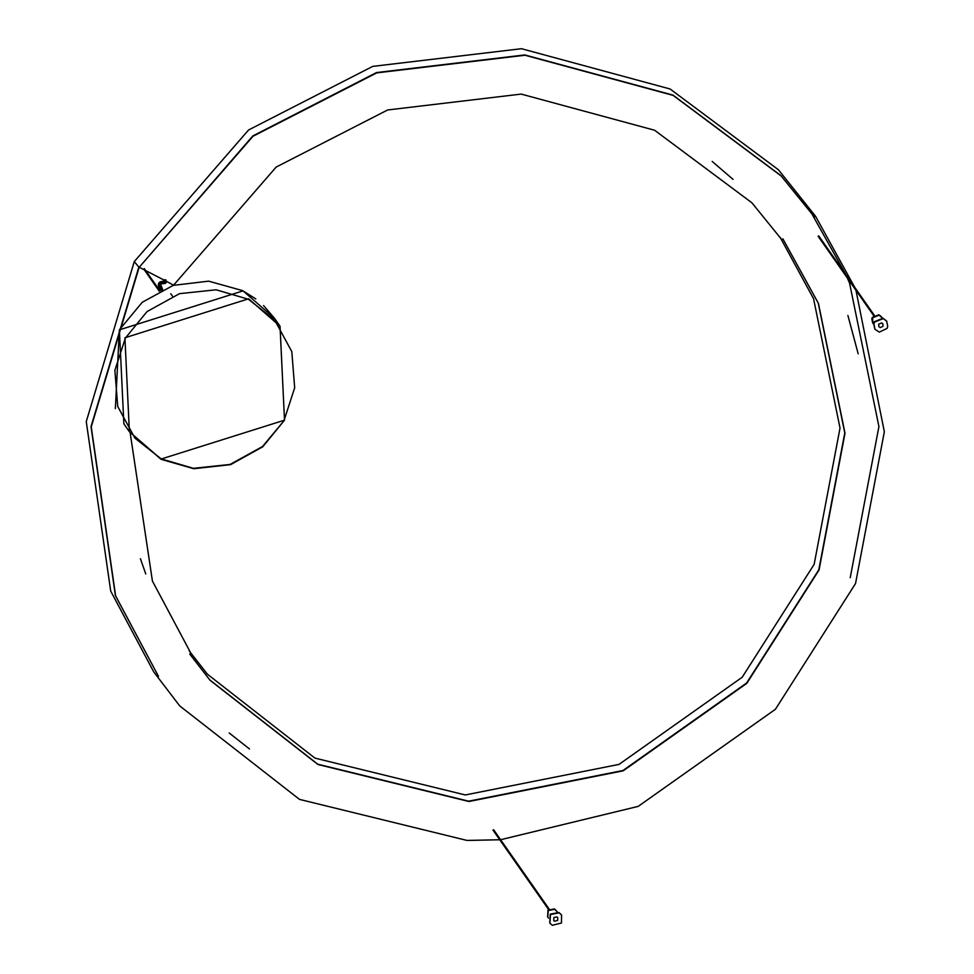 <?xml version="1.0" encoding="UTF-8"?>
<svg xmlns="http://www.w3.org/2000/svg" width="974" height="974" viewBox="0 0 974 974"><rect width="100%" height="100%" fill="white"/><g stroke="black" fill="none" stroke-linecap="round" stroke-linejoin="round"><path stroke-width="1.46" d="M559.125 912.845L561.572 914.976L561.474 922.975L552.307 925.3L549.872 923.169L550.48 914.513L559.125 912.845M554.547 921.209L553.731 920.515L553.914 917.508L556.885 916.936L557.737 917.666L557.7 920.418L554.547 921.209M561.438 914.805L558.881 912.492L550.237 914.16L549.75 922.987M557.213 911.871L554.705 909.302L548.228 910.556L547.765 917.045L548.204 910.52L554.681 909.278L556.531 910.885L554.437 908.925L547.948 910.166L547.619 916.838M887.022 328.433L879.327 332.11L874.981 329.334L873.921 323.94L874.628 322.029L883.308 318.608L886.681 321.14L887.74 326.521L887.022 328.433M878.694 324.135L881.677 322.954L882.858 323.843L882.955 326.327L880.313 327.593L878.816 326.643L878.694 324.135M886.559 320.957L883.065 318.255L874.384 321.676L873.666 323.587L874.859 329.151M881.494 316.854L879.12 315.174L872.619 317.743L872.874 323.21L872.594 317.707L879.096 315.138L882.347 318.048M881.373 316.672L878.852 314.785L872.339 317.354L871.803 318.778L872.728 322.991M284.177 420.038L294.684 387.798L291.81 351.626L274.619 319.959L248.455 299.274L216.167 289.789L179.52 293.661L147.025 311.583L125.378 338.075L114.871 370.315L117.744 406.487L134.936 438.154L161.1 458.839L193.4 468.324L230.047 464.452L262.53 446.53L284.505 420.159L280.049 326.241L274.473 318.279L243.062 290.873L119.388 329.857L123.868 423.812M280.049 326.241L248.613 298.799L124.928 337.783L129.384 431.701L160.832 459.131L284.493 420.171M781.976 239.896L751.904 202.799L654.625 130.248L521.187 94.088L387.628 109.977L276.178 167.065L173.567 285.212L166.444 281.303M163.729 281.145L163.62 279.842L139.197 267.241M138.783 267.278L91.02 426.588L115.395 595.54L158.494 676.346L115.614 595.845L91.239 426.904L139.099 267.424L253.009 136.25L376.743 72.88L524.998 55.238L673.144 95.391L781.124 175.929L814.52 217.117L780.917 175.624L672.924 95.087L524.779 54.934L376.524 72.563L252.79 135.946L139.099 267.424L134.278 261.58L248.565 129.992L372.713 66.39L521.467 48.7L670.1 88.987L778.457 169.793L815.615 216.35L854.709 287.293M162.001 289.814L160.966 290.301M161.489 288.754L159.383 287.647L159.346 288.73M161.027 287.647L158.92 286.526L159.334 288.706L160.053 290.13L160.065 289.01L162.171 290.118M159.054 282.704L161.16 283.872L160.734 284.603M160.6 285.029L158.348 284.286L160.065 281.851L164.216 281.023L166.323 282.156M158.847 287.5L158.458 284.639L160.576 285.784M158.494 286.356L158.604 285.492L160.722 286.612M158.665 283.239L160.783 284.396L158.628 283.3M163.62 279.842L165.726 279.806M163.827 281.182L163.742 280.025L165.884 280.062M163.754 281.194L163.742 280.025M163.936 281.182L166.189 281.705M164.046 281.157L166.286 281.936M163.985 281.523L166.091 282.691L164.594 283.519L163.035 283.653L163.997 283.044L161.94 281.863M163.717 281.656L165.799 282.825L165.13 283.385M163.352 281.742L165.422 282.923L164.594 283.519M162.926 281.79L164.983 282.971L164.058 283.58M162.463 281.827L164.521 283.008L163.571 283.617M161.428 281.9L163.486 283.081L162.548 283.69M160.82 281.973L162.889 283.154L162.013 283.763M160.272 282.083L162.354 283.264L161.599 283.848L163.035 283.653M159.566 282.338L161.672 283.519L161.16 284.006M163.936 280.317L166.03 281.413M165.738 283.093L166.104 280.439M164.168 281.303L166.335 282.375M115.358 408.617L119.376 329.821L142.241 302.281L173.262 285.37L208.643 281.157L242.587 290.617L255.821 298.908M263.601 305.568L274.473 318.279M129.42 431.738L161.294 459.387L193.814 468.725L230.619 464.635L262.761 446.786L284.505 420.171L280.025 326.193M123.844 423.775L129.384 431.701M547.485 916.656L548.447 918.032M874.311 315.296L818.708 235.866M818.123 236.268L873.727 315.698M549.19 909.132L493.587 829.702M493.002 830.116L548.606 909.546M159.882 290.836L144.298 268.58M144.359 269.908L159.237 291.165M873.568 324.196L872.874 323.21M189.224 650.949L207.389 674.178L314.931 758.113L465.304 794.954L619.026 764.395L742.212 677.222L814.154 564.323L840.026 428.073L813.57 298.738L780.137 237.291M818.732 569.924L746.62 683.018L622.97 770.507L468.677 801.188L317.755 764.2L209.812 679.949L189.735 654.029L210.019 680.254L317.974 764.517L468.908 801.505L623.19 770.824L746.839 683.322L819.037 570.009L845.006 433.247L818.452 303.438L782.865 238.825L818.245 303.133L844.787 432.931L818.83 569.693M500.599 839.722L638.189 806.387L775.401 709.291L855.537 583.536L884.343 431.762L855.963 290.325M850.229 577.692L878.925 426.6L849.584 283.19L847.441 278.162M845.968 274.814L812.559 215.084M858.191 353.83L847.891 315.442M712.189 161.453L733.069 179.399M140.426 558.735L145.771 574.003M130.163 432.797L152.419 581.052L191.05 653.566M134.278 261.58L86.26 421.608L110.719 591.121L153.746 671.902L179.679 705.882L299.481 799.386L466.972 840.428L499.772 839.771M249.454 748.933L229.194 732.984M160.734 284.627L162.962 290.374M158.324 285.309L158.348 284.286M160.941 284.152L161.611 283.836M170.754 293.722L172.483 296.193"/></g></svg>
